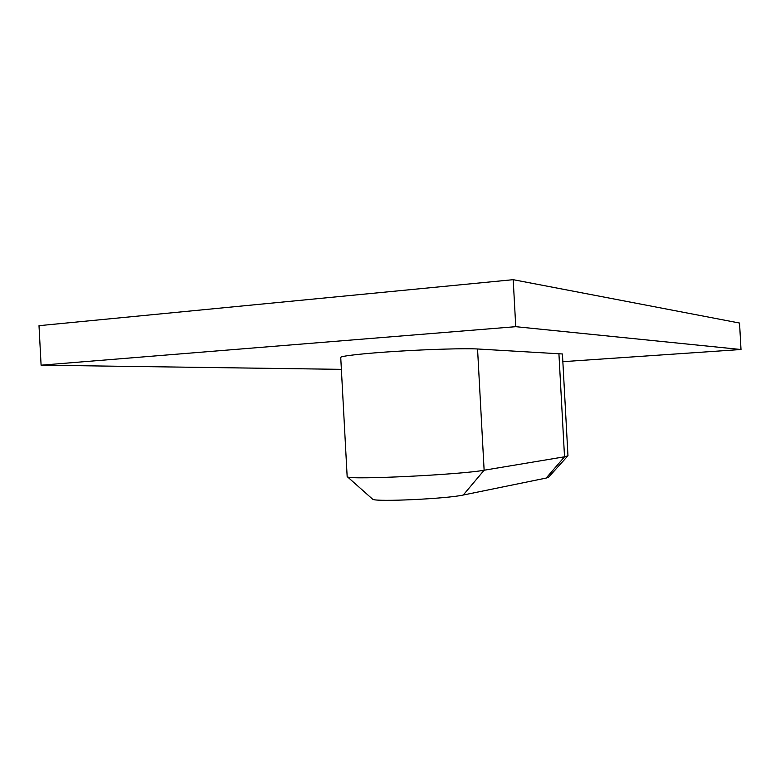 <?xml version="1.0" encoding="UTF-8"?>
<svg xmlns="http://www.w3.org/2000/svg" width="780" height="780" viewBox="0 0 780 780"><rect width="100%" height="100%" fill="white"/><g stroke="black" fill="none" stroke-linecap="round" stroke-linejoin="round"><path stroke-width="1.17" d="M341.377 369.349L41.096 365.186L39 325.679L513.201 279.679L739.547 323.047L741 349.508L562.848 361.676M41.096 365.186L515.755 326.683L513.201 279.679M515.755 326.683L741 349.508M372.314 498.898L347.159 476.57L340.733 357.425C340.373 356.002 364.202 353.33 397.137 351.293C430.014 349.245 465.104 348.27 477.555 348.982L562.429 353.974L567.967 455.793L564.525 456.797L558.899 353.379M347.665 476.931C351.185 479.983 460.814 474.63 484.127 470.223L564.525 456.797L546.185 478.062L548.672 477.136M546.185 478.062L463.252 495.027C447.125 498.752 376.272 502.076 372.772 499.307M463.252 495.027L484.127 470.223L477.555 348.982M548.408 477.418L567.674 456.056"/></g></svg>
